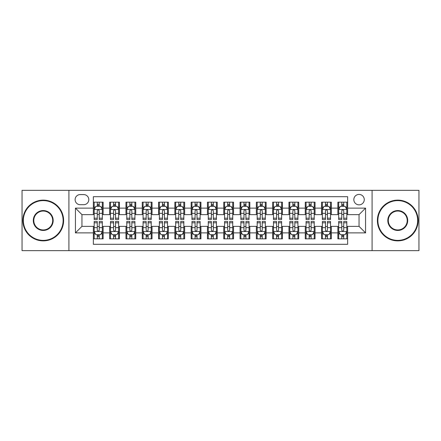 <?xml version="1.0" encoding="UTF-8"?>
<svg xmlns="http://www.w3.org/2000/svg" width="441" height="441" viewBox="0 0 441 441"><rect width="100%" height="100%" fill="white"/><g stroke="black" fill="none" stroke-linecap="round" stroke-linejoin="round"><path stroke-width="0.66" d="M359.046 194.42A5.215 5.215 0 0 0 353.831 199.635A5.215 5.215 0 0 0 359.046 204.85A5.215 5.215 0 0 0 364.266 199.635A5.215 5.215 0 0 0 359.046 194.42M372.088 250.653L418.95 250.653L418.95 190.347L372.088 190.347L372.088 250.653L68.912 250.653L68.912 190.347L22.05 190.347L22.05 250.653L68.912 250.653M347.64 202.165L337.861 202.165L337.861 208.113L331.34 208.113L331.34 214.635L337.861 214.635L337.861 208.113M331.34 208.113L331.34 202.165L321.561 202.165L321.561 208.113L315.039 208.113L315.039 214.635L321.561 214.635L321.561 208.113M315.039 208.113L315.039 202.165L305.26 202.165L305.26 208.113L298.739 208.113L298.739 214.635L305.26 214.635L305.26 208.113M298.739 208.113L298.739 202.165L288.96 202.165L288.96 208.113L282.438 208.113L282.438 214.635L288.96 214.635L288.96 208.113M282.438 208.113L282.438 202.165L272.659 202.165L272.659 208.113L266.138 208.113L266.138 214.635L272.659 214.635L272.659 208.113M266.138 208.113L266.138 202.165L256.359 202.165L256.359 208.113L249.838 208.113L249.838 214.635L256.359 214.635L256.359 208.113M249.838 208.113L249.838 202.165L240.058 202.165L240.058 208.113L233.543 208.113L233.543 214.635L240.058 214.635L240.058 208.113M233.543 208.113L233.543 202.165L223.758 202.165L223.758 208.113L217.242 208.113L217.242 214.635L223.758 214.635L223.758 208.113M217.242 208.113L217.242 202.165L207.457 202.165L207.457 208.113L200.942 208.113L200.942 214.635L207.457 214.635L207.457 208.113M200.942 208.113L200.942 202.165L191.162 202.165L191.162 208.113L184.641 208.113L184.641 214.635L191.162 214.635L191.162 208.113M184.641 208.113L184.641 202.165L174.862 202.165L174.862 208.113L168.341 208.113L168.341 214.635L174.862 214.635L174.862 208.113M168.341 208.113L168.341 202.165L158.562 202.165L158.562 208.113L152.04 208.113L152.04 214.635L158.562 214.635L158.562 208.113M152.04 208.113L152.04 202.165L142.261 202.165L142.261 208.113L135.74 208.113L135.74 214.635L142.261 214.635L142.261 208.113M135.74 208.113L135.74 202.165L125.961 202.165L125.961 208.113L119.439 208.113L119.439 214.635L125.961 214.635L125.961 208.113M119.439 208.113L119.439 202.165L109.66 202.165L109.66 214.635L103.139 214.635L103.139 202.165L93.36 202.165M93.36 238.835L103.139 238.835L103.139 226.365L109.66 226.365L109.66 238.835L119.439 238.835L119.439 226.365L125.961 226.365L125.961 232.887L119.439 232.887M125.961 232.887L125.961 238.835L135.74 238.835L135.74 226.365L142.261 226.365L142.261 232.887L135.74 232.887M142.261 232.887L142.261 238.835L152.04 238.835L152.04 226.365L158.562 226.365L158.562 232.887L152.04 232.887M158.562 232.887L158.562 238.835L168.341 238.835L168.341 226.365L174.862 226.365L174.862 232.887L168.341 232.887M174.862 232.887L174.862 238.835L184.641 238.835L184.641 226.365L191.162 226.365L191.162 232.887L184.641 232.887M191.162 232.887L191.162 238.835L200.942 238.835L200.942 226.365L207.457 226.365L207.457 232.887L200.942 232.887M207.457 232.887L207.457 238.835L217.242 238.835L217.242 226.365L223.758 226.365L223.758 232.887L217.242 232.887M223.758 232.887L223.758 238.835L233.543 238.835L233.543 226.365L240.058 226.365L240.058 232.887L233.543 232.887M240.058 232.887L240.058 238.835L249.838 238.835L249.838 226.365L256.359 226.365L256.359 232.887L249.838 232.887M256.359 232.887L256.359 238.835L266.138 238.835L266.138 226.365L272.659 226.365L272.659 232.887L266.138 232.887M272.659 232.887L272.659 238.835L282.438 238.835L282.438 226.365L288.96 226.365L288.96 232.887L282.438 232.887M288.96 232.887L288.96 238.835L298.739 238.835L298.739 226.365L305.26 226.365L305.26 232.887L298.739 232.887M305.26 232.887L305.26 238.835L315.039 238.835L315.039 226.365L321.561 226.365L321.561 232.887L315.039 232.887M321.561 232.887L321.561 238.835L331.34 238.835L331.34 226.365L337.861 226.365L337.861 232.887L331.34 232.887M80.157 204.69L83.746 204.69A5.055 5.055 0 0 0 88.795 199.635A5.055 5.055 0 0 0 83.746 194.586L80.157 194.586A5.055 5.055 0 0 0 75.108 199.635A5.055 5.055 0 0 0 80.157 204.69M372.088 190.347L68.912 190.347M347.64 208.113L347.64 196.703L93.36 196.703L93.36 214.635L81.954 214.635L81.954 226.365L93.36 226.365L93.36 244.297L347.64 244.297L347.64 226.365L359.046 226.365L359.046 214.635L347.64 214.635L347.64 208.113L365.567 208.113L365.567 232.887L347.64 232.887M93.36 232.887L75.433 232.887L75.433 208.113L93.36 208.113M337.861 232.887L337.861 238.835L347.64 238.835M93.36 206.239L94.176 206.239M97.274 206.239L99.231 206.239M102.329 206.239L103.139 206.239M93.36 214.469L94.176 214.469M97.274 214.469L99.231 214.469M102.329 214.469L103.139 214.469M93.36 226.531L94.176 226.531M97.274 226.531L99.231 226.531M102.329 226.531L103.139 226.531M93.36 234.761L94.176 234.761M97.274 234.761L99.231 234.761M102.329 234.761L103.139 234.761M109.66 214.469L110.476 214.469M113.574 214.469L115.531 214.469M118.629 214.469L119.439 214.469M109.66 206.239L110.476 206.239M113.574 206.239L115.531 206.239M118.629 206.239L119.439 206.239M109.66 226.531L110.476 226.531M113.574 226.531L115.531 226.531M118.629 226.531L119.439 226.531M109.66 234.761L110.476 234.761M113.574 234.761L115.531 234.761M118.629 234.761L119.439 234.761M125.961 226.531L126.776 226.531M129.875 226.531L131.831 226.531M134.924 226.531L135.74 226.531M125.961 234.761L126.776 234.761M129.875 234.761L131.831 234.761M134.924 234.761L135.74 234.761M125.961 206.239L126.776 206.239M129.875 206.239L131.831 206.239M134.924 206.239L135.74 206.239M125.961 214.469L126.776 214.469M129.875 214.469L131.831 214.469M134.924 214.469L135.74 214.469M142.261 226.531L143.077 226.531M146.175 226.531L148.126 226.531M151.224 226.531L152.04 226.531M142.261 234.761L143.077 234.761M146.175 234.761L148.126 234.761M151.224 234.761L152.04 234.761M142.261 206.239L143.077 206.239M146.175 206.239L148.126 206.239M151.224 206.239L152.04 206.239M142.261 214.469L143.077 214.469M146.175 214.469L148.126 214.469M151.224 214.469L152.04 214.469M158.562 226.531L159.377 226.531M162.475 226.531L164.427 226.531M167.525 226.531L168.341 226.531M158.562 234.761L159.377 234.761M162.475 234.761L164.427 234.761M167.525 234.761L168.341 234.761M158.562 206.239L159.377 206.239M162.475 206.239L164.427 206.239M167.525 206.239L168.341 206.239M158.562 214.469L159.377 214.469M162.475 214.469L164.427 214.469M167.525 214.469L168.341 214.469M174.862 226.531L175.678 226.531M178.77 226.531L180.727 226.531M183.825 226.531L184.641 226.531M174.862 234.761L175.678 234.761M178.77 234.761L180.727 234.761M183.825 234.761L184.641 234.761M174.862 206.239L175.678 206.239M178.77 206.239L180.727 206.239M183.825 206.239L184.641 206.239M174.862 214.469L175.678 214.469M178.77 214.469L180.727 214.469M183.825 214.469L184.641 214.469M191.162 226.531L191.973 226.531M195.071 226.531L197.028 226.531M200.126 226.531L200.942 226.531M191.162 234.761L191.973 234.761M195.071 234.761L197.028 234.761M200.126 234.761L200.942 234.761M191.162 206.239L191.973 206.239M195.071 206.239L197.028 206.239M200.126 206.239L200.942 206.239M191.162 214.469L191.973 214.469M195.071 214.469L197.028 214.469M200.126 214.469L200.942 214.469M207.457 226.531L208.273 226.531M211.371 226.531L213.328 226.531M216.426 226.531L217.242 226.531M207.457 234.761L208.273 234.761M211.371 234.761L213.328 234.761M216.426 234.761L217.242 234.761M207.457 206.239L208.273 206.239M211.371 206.239L213.328 206.239M216.426 206.239L217.242 206.239M207.457 214.469L208.273 214.469M211.371 214.469L213.328 214.469M216.426 214.469L217.242 214.469M223.758 226.531L224.574 226.531M227.672 226.531L229.629 226.531M232.727 226.531L233.543 226.531M223.758 234.761L224.574 234.761M227.672 234.761L229.629 234.761M232.727 234.761L233.543 234.761M223.758 206.239L224.574 206.239M227.672 206.239L229.629 206.239M232.727 206.239L233.543 206.239M223.758 214.469L224.574 214.469M227.672 214.469L229.629 214.469M232.727 214.469L233.543 214.469M240.058 226.531L240.874 226.531M243.972 226.531L245.929 226.531M249.027 226.531L249.838 226.531M240.058 234.761L240.874 234.761M243.972 234.761L245.929 234.761M249.027 234.761L249.838 234.761M240.058 206.239L240.874 206.239M243.972 206.239L245.929 206.239M249.027 206.239L249.838 206.239M240.058 214.469L240.874 214.469M243.972 214.469L245.929 214.469M249.027 214.469L249.838 214.469M256.359 226.531L257.175 226.531M260.273 226.531L262.23 226.531M265.322 226.531L266.138 226.531M256.359 234.761L257.175 234.761M260.273 234.761L262.23 234.761M265.322 234.761L266.138 234.761M256.359 206.239L257.175 206.239M260.273 206.239L262.23 206.239M265.322 206.239L266.138 206.239M256.359 214.469L257.175 214.469M260.273 214.469L262.23 214.469M265.322 214.469L266.138 214.469M272.659 226.531L273.475 226.531M276.573 226.531L278.525 226.531M281.623 226.531L282.438 226.531M272.659 234.761L273.475 234.761M276.573 234.761L278.525 234.761M281.623 234.761L282.438 234.761M272.659 206.239L273.475 206.239M276.573 206.239L278.525 206.239M281.623 206.239L282.438 206.239M272.659 214.469L273.475 214.469M276.573 214.469L278.525 214.469M281.623 214.469L282.438 214.469M288.96 226.531L289.776 226.531M292.874 226.531L294.825 226.531M297.923 226.531L298.739 226.531M288.96 234.761L289.776 234.761M292.874 234.761L294.825 234.761M297.923 234.761L298.739 234.761M288.96 206.239L289.776 206.239M292.874 206.239L294.825 206.239M297.923 206.239L298.739 206.239M288.96 214.469L289.776 214.469M292.874 214.469L294.825 214.469M297.923 214.469L298.739 214.469M305.26 226.531L306.076 226.531M309.169 226.531L311.125 226.531M314.224 226.531L315.039 226.531M305.26 234.761L306.076 234.761M309.169 234.761L311.125 234.761M314.224 234.761L315.039 234.761M305.26 206.239L306.076 206.239M309.169 206.239L311.125 206.239M314.224 206.239L315.039 206.239M305.26 214.469L306.076 214.469M309.169 214.469L311.125 214.469M314.224 214.469L315.039 214.469M321.561 226.531L322.371 226.531M325.469 226.531L327.426 226.531M330.524 226.531L331.34 226.531M321.561 234.761L322.371 234.761M325.469 234.761L327.426 234.761M330.524 234.761L331.34 234.761M321.561 206.239L322.371 206.239M325.469 206.239L327.426 206.239M330.524 206.239L331.34 206.239M321.561 214.469L322.371 214.469M325.469 214.469L327.426 214.469M330.524 214.469L331.34 214.469M337.861 226.531L338.671 226.531M341.769 226.531L343.726 226.531M346.824 226.531L347.64 226.531M337.861 234.761L338.671 234.761M341.769 234.761L343.726 234.761M346.824 234.761L347.64 234.761M337.861 206.239L338.671 206.239M341.769 206.239L343.726 206.239M346.824 206.239L347.64 206.239M337.861 214.469L338.671 214.469M341.769 214.469L343.726 214.469M346.824 214.469L347.64 214.469M81.954 214.635L75.433 208.113M81.954 226.365L75.433 232.887M365.567 208.113L359.046 214.635M365.567 232.887L359.046 226.365M99.231 204.282L97.274 204.282M102.329 218.196L99.231 218.196L99.231 219.524L102.329 219.524L102.329 209.58L100.697 206.322L95.807 206.322L94.176 209.58L94.176 219.524L97.274 219.524L97.274 218.196L94.176 218.196M94.176 209.58L94.176 202.165M102.329 209.58L102.329 202.165M97.274 206.322L97.274 202.165M99.231 202.165L99.231 206.322M99.231 218.196L99.231 210.804C98.58 209.547 97.924 209.547 97.274 210.804L97.274 218.196M97.274 236.718L99.231 236.718M94.176 222.804L97.274 222.804L97.274 221.476L94.176 221.476L94.176 231.42L95.807 234.678L100.697 234.678L102.329 231.42L102.329 221.476L99.231 221.476L99.231 222.804L102.329 222.804M102.329 231.42L102.329 238.835M94.176 231.42L94.176 238.835M99.231 234.678L99.231 238.835M97.274 238.835L97.274 234.678M97.274 222.804L97.274 230.196C97.924 231.453 98.575 231.453 99.231 230.196L99.231 222.804M43.24 200.616A19.884 19.884 0 0 0 23.356 220.5A19.884 19.884 0 0 0 43.24 240.384A19.884 19.884 0 0 0 63.124 220.5A19.884 19.884 0 0 0 43.24 200.616M43.24 240.874A20.374 20.374 0 0 1 22.866 220.5A20.374 20.374 0 0 1 43.24 200.126A20.374 20.374 0 0 1 63.614 220.5A20.374 20.374 0 0 1 43.24 240.874M43.24 210.555A9.945 9.945 0 0 1 53.185 220.5A9.945 9.945 0 0 1 43.24 230.445A9.945 9.945 0 0 1 33.295 220.5A9.945 9.945 0 0 1 43.24 210.555M43.24 229.954A9.454 9.454 0 0 0 52.694 220.5A9.454 9.454 0 0 0 43.24 211.046A9.454 9.454 0 0 0 33.786 220.5A9.454 9.454 0 0 0 43.24 229.954M397.76 200.616A19.884 19.884 0 0 0 377.876 220.5A19.884 19.884 0 0 0 397.76 240.384A19.884 19.884 0 0 0 417.644 220.5A19.884 19.884 0 0 0 397.76 200.616M397.76 240.874A20.374 20.374 0 0 1 377.386 220.5A20.374 20.374 0 0 1 397.76 200.126A20.374 20.374 0 0 1 418.134 220.5A20.374 20.374 0 0 1 397.76 240.874M397.76 210.555A9.945 9.945 0 0 1 407.705 220.5A9.945 9.945 0 0 1 397.76 230.445A9.945 9.945 0 0 1 387.815 220.5A9.945 9.945 0 0 1 397.76 210.555M397.76 229.954A9.454 9.454 0 0 0 407.214 220.5A9.454 9.454 0 0 0 397.76 211.046A9.454 9.454 0 0 0 388.306 220.5A9.454 9.454 0 0 0 397.76 229.954M115.531 204.282L113.574 204.282M118.629 218.196L115.531 218.196L115.531 219.524L118.629 219.524L118.629 209.58L116.997 206.322L112.108 206.322L110.476 209.58L110.476 219.524L113.574 219.524L113.574 218.196L110.476 218.196M110.476 209.58L110.476 202.165M118.629 209.58L118.629 202.165M113.574 206.322L113.574 202.165M115.531 202.165L115.531 206.322M115.531 218.196L115.531 210.804C114.881 209.547 114.225 209.547 113.574 210.804L113.574 218.196M131.831 204.282L129.875 204.282M134.924 218.196L131.831 218.196L131.831 219.524L134.924 219.524L134.924 209.58L133.298 206.322L128.408 206.322L126.776 209.58L126.776 219.524L129.875 219.524L129.875 218.196L126.776 218.196M126.776 209.58L126.776 202.165M134.924 209.58L134.924 202.165M129.875 206.322L129.875 202.165M131.831 202.165L131.831 206.322M131.831 218.196L131.831 210.804C131.175 209.547 130.525 209.547 129.875 210.804L129.875 218.196M148.126 204.282L146.175 204.282M151.224 218.196L148.126 218.196L148.126 219.524L151.224 219.524L151.224 209.58L149.598 206.322L144.709 206.322L143.077 209.58L143.077 219.524L146.175 219.524L146.175 218.196L143.077 218.196M143.077 209.58L143.077 202.165M151.224 209.58L151.224 202.165M146.175 206.322L146.175 202.165M148.126 202.165L148.126 206.322M148.126 218.196L148.126 210.804C147.476 209.547 146.825 209.547 146.175 210.804L146.175 218.196M164.427 204.282L162.475 204.282M167.525 218.196L164.427 218.196L164.427 219.524L167.525 219.524L167.525 209.58L165.893 206.322L161.004 206.322L159.377 209.58L159.377 219.524L162.475 219.524L162.475 218.196L159.377 218.196M159.377 209.58L159.377 202.165M167.525 209.58L167.525 202.165M162.475 206.322L162.475 202.165M164.427 202.165L164.427 206.322M164.427 218.196L164.427 210.804C163.776 209.547 163.126 209.547 162.475 210.804L162.475 218.196M113.574 236.718L115.531 236.718M110.476 222.804L113.574 222.804L113.574 221.476L110.476 221.476L110.476 231.42L112.108 234.678L116.997 234.678L118.629 231.42L118.629 221.476L115.531 221.476L115.531 222.804L118.629 222.804M118.629 231.42L118.629 238.835M110.476 231.42L110.476 238.835M115.531 234.678L115.531 238.835M113.574 238.835L113.574 234.678M113.574 222.804L113.574 230.196C114.225 231.453 114.875 231.453 115.531 230.196L115.531 222.804M129.875 236.718L131.831 236.718M126.776 222.804L129.875 222.804L129.875 221.476L126.776 221.476L126.776 231.42L128.408 234.678L133.298 234.678L134.924 231.42L134.924 221.476L131.831 221.476L131.831 222.804L134.924 222.804M134.924 231.42L134.924 238.835M126.776 231.42L126.776 238.835M131.831 234.678L131.831 238.835M129.875 238.835L129.875 234.678M129.875 222.804L129.875 230.196C130.525 231.453 131.175 231.453 131.831 230.196L131.831 222.804M146.175 236.718L148.126 236.718M143.077 222.804L146.175 222.804L146.175 221.476L143.077 221.476L143.077 231.42L144.709 234.678L149.598 234.678L151.224 231.42L151.224 221.476L148.126 221.476L148.126 222.804L151.224 222.804M151.224 231.42L151.224 238.835M143.077 231.42L143.077 238.835M148.126 234.678L148.126 238.835M146.175 238.835L146.175 234.678M146.175 222.804L146.175 230.196C146.825 231.453 147.476 231.453 148.126 230.196L148.126 222.804M162.475 236.718L164.427 236.718M159.377 222.804L162.475 222.804L162.475 221.476L159.377 221.476L159.377 231.42L161.004 234.678L165.893 234.678L167.525 231.42L167.525 221.476L164.427 221.476L164.427 222.804L167.525 222.804M167.525 231.42L167.525 238.835M159.377 231.42L159.377 238.835M164.427 234.678L164.427 238.835M162.475 238.835L162.475 234.678M162.475 222.804L162.475 230.196C163.126 231.453 163.776 231.453 164.427 230.196L164.427 222.804M180.727 204.282L178.77 204.282M183.825 218.196L180.727 218.196L180.727 219.524L183.825 219.524L183.825 209.58L182.194 206.322L177.304 206.322L175.678 209.58L175.678 219.524L178.77 219.524L178.77 218.196L175.678 218.196M175.678 209.58L175.678 202.165M183.825 209.58L183.825 202.165M178.77 206.322L178.77 202.165M180.727 202.165L180.727 206.322M180.727 218.196L180.727 210.804C180.077 209.547 179.426 209.547 178.77 210.804L178.77 218.196M178.77 236.718L180.727 236.718M175.678 222.804L178.77 222.804L178.77 221.476L175.678 221.476L175.678 231.42L177.304 234.678L182.194 234.678L183.825 231.42L183.825 221.476L180.727 221.476L180.727 222.804L183.825 222.804M183.825 231.42L183.825 238.835M175.678 231.42L175.678 238.835M180.727 234.678L180.727 238.835M178.77 238.835L178.77 234.678M178.77 222.804L178.77 230.196C179.426 231.453 180.077 231.453 180.727 230.196L180.727 222.804M197.028 204.282L195.071 204.282M200.126 218.196L197.028 218.196L197.028 219.524L200.126 219.524L200.126 209.58L198.494 206.322L193.605 206.322L191.973 209.58L191.973 219.524L195.071 219.524L195.071 218.196L191.973 218.196M191.973 209.58L191.973 202.165M200.126 209.58L200.126 202.165M195.071 206.322L195.071 202.165M197.028 202.165L197.028 206.322M197.028 218.196L197.028 210.804C196.377 209.547 195.727 209.547 195.071 210.804L195.071 218.196M195.071 236.718L197.028 236.718M191.973 222.804L195.071 222.804L195.071 221.476L191.973 221.476L191.973 231.42L193.605 234.678L198.494 234.678L200.126 231.42L200.126 221.476L197.028 221.476L197.028 222.804L200.126 222.804M200.126 231.42L200.126 238.835M191.973 231.42L191.973 238.835M197.028 234.678L197.028 238.835M195.071 238.835L195.071 234.678M195.071 222.804L195.071 230.196C195.721 231.453 196.377 231.453 197.028 230.196L197.028 222.804M213.328 204.282L211.371 204.282M216.426 218.196L213.328 218.196L213.328 219.524L216.426 219.524L216.426 209.58L214.795 206.322L209.905 206.322L208.273 209.58L208.273 219.524L211.371 219.524L211.371 218.196L208.273 218.196M208.273 209.58L208.273 202.165M216.426 209.58L216.426 202.165M211.371 206.322L211.371 202.165M213.328 202.165L213.328 206.322M213.328 218.196L213.328 210.804C212.678 209.547 212.027 209.547 211.371 210.804L211.371 218.196M211.371 236.718L213.328 236.718M208.273 222.804L211.371 222.804L211.371 221.476L208.273 221.476L208.273 231.42L209.905 234.678L214.795 234.678L216.426 231.42L216.426 221.476L213.328 221.476L213.328 222.804L216.426 222.804M216.426 231.42L216.426 238.835M208.273 231.42L208.273 238.835M213.328 234.678L213.328 238.835M211.371 238.835L211.371 234.678M211.371 222.804L211.371 230.196C212.022 231.453 212.678 231.453 213.328 230.196L213.328 222.804M229.629 204.282L227.672 204.282M232.727 218.196L229.629 218.196L229.629 219.524L232.727 219.524L232.727 209.58L231.095 206.322L226.205 206.322L224.574 209.58L224.574 219.524L227.672 219.524L227.672 218.196L224.574 218.196M224.574 209.58L224.574 202.165M232.727 209.58L232.727 202.165M227.672 206.322L227.672 202.165M229.629 202.165L229.629 206.322M229.629 218.196L229.629 210.804C228.978 209.547 228.322 209.547 227.672 210.804L227.672 218.196M227.672 236.718L229.629 236.718M224.574 222.804L227.672 222.804L227.672 221.476L224.574 221.476L224.574 231.42L226.205 234.678L231.095 234.678L232.727 231.42L232.727 221.476L229.629 221.476L229.629 222.804L232.727 222.804M232.727 231.42L232.727 238.835M224.574 231.42L224.574 238.835M229.629 234.678L229.629 238.835M227.672 238.835L227.672 234.678M227.672 222.804L227.672 230.196C228.322 231.453 228.973 231.453 229.629 230.196L229.629 222.804M245.929 204.282L243.972 204.282M249.027 218.196L245.929 218.196L245.929 219.524L249.027 219.524L249.027 209.58L247.395 206.322L242.506 206.322L240.874 209.58L240.874 219.524L243.972 219.524L243.972 218.196L240.874 218.196M240.874 209.58L240.874 202.165M249.027 209.58L249.027 202.165M243.972 206.322L243.972 202.165M245.929 202.165L245.929 206.322M245.929 218.196L245.929 210.804C245.279 209.547 244.623 209.547 243.972 210.804L243.972 218.196M262.23 204.282L260.273 204.282M265.322 218.196L262.23 218.196L262.23 219.524L265.322 219.524L265.322 209.58L263.696 206.322L258.806 206.322L257.175 209.58L257.175 219.524L260.273 219.524L260.273 218.196L257.175 218.196M257.175 209.58L257.175 202.165M265.322 209.58L265.322 202.165M260.273 206.322L260.273 202.165M262.23 202.165L262.23 206.322M262.23 218.196L262.23 210.804C261.574 209.547 260.923 209.547 260.273 210.804L260.273 218.196M278.525 204.282L276.573 204.282M281.623 218.196L278.525 218.196L278.525 219.524L281.623 219.524L281.623 209.58L279.996 206.322L275.107 206.322L273.475 209.58L273.475 219.524L276.573 219.524L276.573 218.196L273.475 218.196M273.475 209.58L273.475 202.165M281.623 209.58L281.623 202.165M276.573 206.322L276.573 202.165M278.525 202.165L278.525 206.322M278.525 218.196L278.525 210.804C277.874 209.547 277.224 209.547 276.573 210.804L276.573 218.196M294.825 204.282L292.874 204.282M297.923 218.196L294.825 218.196L294.825 219.524L297.923 219.524L297.923 209.58L296.291 206.322L291.402 206.322L289.776 209.58L289.776 219.524L292.874 219.524L292.874 218.196L289.776 218.196M289.776 209.58L289.776 202.165M297.923 209.58L297.923 202.165M292.874 206.322L292.874 202.165M294.825 202.165L294.825 206.322M294.825 218.196L294.825 210.804C294.175 209.547 293.524 209.547 292.874 210.804L292.874 218.196M311.125 204.282L309.169 204.282M314.224 218.196L311.125 218.196L311.125 219.524L314.224 219.524L314.224 209.58L312.592 206.322L307.702 206.322L306.076 209.58L306.076 219.524L309.169 219.524L309.169 218.196L306.076 218.196M306.076 209.58L306.076 202.165M314.224 209.58L314.224 202.165M309.169 206.322L309.169 202.165M311.125 202.165L311.125 206.322M311.125 218.196L311.125 210.804C310.475 209.547 309.825 209.547 309.169 210.804L309.169 218.196M327.426 204.282L325.469 204.282M330.524 218.196L327.426 218.196L327.426 219.524L330.524 219.524L330.524 209.58L328.892 206.322L324.003 206.322L322.371 209.58L322.371 219.524L325.469 219.524L325.469 218.196L322.371 218.196M322.371 209.58L322.371 202.165M330.524 209.58L330.524 202.165M325.469 206.322L325.469 202.165M327.426 202.165L327.426 206.322M327.426 218.196L327.426 210.804C326.775 209.547 326.125 209.547 325.469 210.804L325.469 218.196M343.726 204.282L341.769 204.282M346.824 218.196L343.726 218.196L343.726 219.524L346.824 219.524L346.824 209.58L345.193 206.322L340.303 206.322L338.671 209.58L338.671 219.524L341.769 219.524L341.769 218.196L338.671 218.196M338.671 209.58L338.671 202.165M346.824 209.58L346.824 202.165M341.769 206.322L341.769 202.165M343.726 202.165L343.726 206.322M343.726 218.196L343.726 210.804C343.076 209.547 342.425 209.547 341.769 210.804L341.769 218.196M243.972 236.718L245.929 236.718M240.874 222.804L243.972 222.804L243.972 221.476L240.874 221.476L240.874 231.42L242.506 234.678L247.395 234.678L249.027 231.42L249.027 221.476L245.929 221.476L245.929 222.804L249.027 222.804M249.027 231.42L249.027 238.835M240.874 231.42L240.874 238.835M245.929 234.678L245.929 238.835M243.972 238.835L243.972 234.678M243.972 222.804L243.972 230.196C244.623 231.453 245.273 231.453 245.929 230.196L245.929 222.804M260.273 236.718L262.23 236.718M257.175 222.804L260.273 222.804L260.273 221.476L257.175 221.476L257.175 231.42L258.806 234.678L263.696 234.678L265.322 231.42L265.322 221.476L262.23 221.476L262.23 222.804L265.322 222.804M265.322 231.42L265.322 238.835M257.175 231.42L257.175 238.835M262.23 234.678L262.23 238.835M260.273 238.835L260.273 234.678M260.273 222.804L260.273 230.196C260.923 231.453 261.574 231.453 262.23 230.196L262.23 222.804M276.573 236.718L278.525 236.718M273.475 222.804L276.573 222.804L276.573 221.476L273.475 221.476L273.475 231.42L275.107 234.678L279.996 234.678L281.623 231.42L281.623 221.476L278.525 221.476L278.525 222.804L281.623 222.804M281.623 231.42L281.623 238.835M273.475 231.42L273.475 238.835M278.525 234.678L278.525 238.835M276.573 238.835L276.573 234.678M276.573 222.804L276.573 230.196C277.224 231.453 277.874 231.453 278.525 230.196L278.525 222.804M292.874 236.718L294.825 236.718M289.776 222.804L292.874 222.804L292.874 221.476L289.776 221.476L289.776 231.42L291.402 234.678L296.291 234.678L297.923 231.42L297.923 221.476L294.825 221.476L294.825 222.804L297.923 222.804M297.923 231.42L297.923 238.835M289.776 231.42L289.776 238.835M294.825 234.678L294.825 238.835M292.874 238.835L292.874 234.678M292.874 222.804L292.874 230.196C293.524 231.453 294.175 231.453 294.825 230.196L294.825 222.804M309.169 236.718L311.125 236.718M306.076 222.804L309.169 222.804L309.169 221.476L306.076 221.476L306.076 231.42L307.702 234.678L312.592 234.678L314.224 231.42L314.224 221.476L311.125 221.476L311.125 222.804L314.224 222.804M314.224 231.42L314.224 238.835M306.076 231.42L306.076 238.835M311.125 234.678L311.125 238.835M309.169 238.835L309.169 234.678M309.169 222.804L309.169 230.196C309.825 231.453 310.475 231.453 311.125 230.196L311.125 222.804M325.469 236.718L327.426 236.718M322.371 222.804L325.469 222.804L325.469 221.476L322.371 221.476L322.371 231.42L324.003 234.678L328.892 234.678L330.524 231.42L330.524 221.476L327.426 221.476L327.426 222.804L330.524 222.804M330.524 231.42L330.524 238.835M322.371 231.42L322.371 238.835M327.426 234.678L327.426 238.835M325.469 238.835L325.469 234.678M325.469 222.804L325.469 230.196C326.12 231.453 326.775 231.453 327.426 230.196L327.426 222.804M341.769 236.718L343.726 236.718M338.671 222.804L341.769 222.804L341.769 221.476L338.671 221.476L338.671 231.42L340.303 234.678L345.193 234.678L346.824 231.42L346.824 221.476L343.726 221.476L343.726 222.804L346.824 222.804M346.824 231.42L346.824 238.835M338.671 231.42L338.671 238.835M343.726 234.678L343.726 238.835M341.769 238.835L341.769 234.678M341.769 222.804L341.769 230.196C342.42 231.453 343.076 231.453 343.726 230.196L343.726 222.804M109.66 232.887L103.139 232.887M109.66 208.113L103.139 208.113M102.284 209.497L94.22 209.497M94.176 207.215L95.361 207.215M101.143 207.215L102.329 207.215M97.274 213.356L94.176 213.356M102.329 213.356L99.231 213.356M99.231 205.319L97.274 205.319M94.22 231.503L102.284 231.503M102.329 233.785L101.143 233.785M95.361 233.785L94.176 233.785M99.231 227.644L102.329 227.644M94.176 227.644L97.274 227.644M97.274 235.681L99.231 235.681M118.585 209.497L110.515 209.497M110.476 207.215L111.656 207.215M117.444 207.215L118.629 207.215M113.574 213.356L110.476 213.356M118.629 213.356L115.531 213.356M115.531 205.319L113.574 205.319M134.885 209.497L126.815 209.497M126.776 207.215L127.956 207.215M133.744 207.215L134.924 207.215M129.875 213.356L126.776 213.356M134.924 213.356L131.831 213.356M131.831 205.319L129.875 205.319M151.186 209.497L143.116 209.497M143.077 207.215L144.257 207.215M150.045 207.215L151.224 207.215M146.175 213.356L143.077 213.356M151.224 213.356L148.126 213.356M148.126 205.319L146.175 205.319M167.486 209.497L159.416 209.497M159.377 207.215L160.557 207.215M166.345 207.215L167.525 207.215M162.475 213.356L159.377 213.356M167.525 213.356L164.427 213.356M164.427 205.319L162.475 205.319M110.515 231.503L118.585 231.503M118.629 233.785L117.444 233.785M111.656 233.785L110.476 233.785M115.531 227.644L118.629 227.644M110.476 227.644L113.574 227.644M113.574 235.681L115.531 235.681M126.815 231.503L134.885 231.503M134.924 233.785L133.744 233.785M127.956 233.785L126.776 233.785M131.831 227.644L134.924 227.644M126.776 227.644L129.875 227.644M129.875 235.681L131.831 235.681M143.116 231.503L151.186 231.503M151.224 233.785L150.045 233.785M144.257 233.785L143.077 233.785M148.126 227.644L151.224 227.644M143.077 227.644L146.175 227.644M146.175 235.681L148.126 235.681M159.416 231.503L167.486 231.503M167.525 233.785L166.345 233.785M160.557 233.785L159.377 233.785M164.427 227.644L167.525 227.644M159.377 227.644L162.475 227.644M162.475 235.681L164.427 235.681M183.787 209.497L175.716 209.497M175.678 207.215L176.858 207.215M182.646 207.215L183.825 207.215M178.77 213.356L175.678 213.356M183.825 213.356L180.727 213.356M180.727 205.319L178.77 205.319M175.716 231.503L183.787 231.503M183.825 233.785L182.646 233.785M176.858 233.785L175.678 233.785M180.727 227.644L183.825 227.644M175.678 227.644L178.77 227.644M178.77 235.681L180.727 235.681M200.087 209.497L192.017 209.497M191.973 207.215L193.158 207.215M198.946 207.215L200.126 207.215M195.071 213.356L191.973 213.356M200.126 213.356L197.028 213.356M197.028 205.319L195.071 205.319M192.017 231.503L200.087 231.503M200.126 233.785L198.946 233.785M193.158 233.785L191.973 233.785M197.028 227.644L200.126 227.644M191.973 227.644L195.071 227.644M195.071 235.681L197.028 235.681M216.382 209.497L208.317 209.497M208.273 207.215L209.458 207.215M215.241 207.215L216.426 207.215M211.371 213.356L208.273 213.356M216.426 213.356L213.328 213.356M213.328 205.319L211.371 205.319M208.317 231.503L216.382 231.503M216.426 233.785L215.241 233.785M209.458 233.785L208.273 233.785M213.328 227.644L216.426 227.644M208.273 227.644L211.371 227.644M211.371 235.681L213.328 235.681M232.683 209.497L224.618 209.497M224.574 207.215L225.759 207.215M231.542 207.215L232.727 207.215M227.672 213.356L224.574 213.356M232.727 213.356L229.629 213.356M229.629 205.319L227.672 205.319M224.618 231.503L232.683 231.503M232.727 233.785L231.542 233.785M225.759 233.785L224.574 233.785M229.629 227.644L232.727 227.644M224.574 227.644L227.672 227.644M227.672 235.681L229.629 235.681M248.983 209.497L240.913 209.497M240.874 207.215L242.054 207.215M247.842 207.215L249.027 207.215M243.972 213.356L240.874 213.356M249.027 213.356L245.929 213.356M245.929 205.319L243.972 205.319M265.284 209.497L257.213 209.497M257.175 207.215L258.354 207.215M264.142 207.215L265.322 207.215M260.273 213.356L257.175 213.356M265.322 213.356L262.23 213.356M262.23 205.319L260.273 205.319M281.584 209.497L273.514 209.497M273.475 207.215L274.655 207.215M280.443 207.215L281.623 207.215M276.573 213.356L273.475 213.356M281.623 213.356L278.525 213.356M278.525 205.319L276.573 205.319M297.884 209.497L289.814 209.497M289.776 207.215L290.955 207.215M296.743 207.215L297.923 207.215M292.874 213.356L289.776 213.356M297.923 213.356L294.825 213.356M294.825 205.319L292.874 205.319M314.185 209.497L306.115 209.497M306.076 207.215L307.256 207.215M313.044 207.215L314.224 207.215M309.169 213.356L306.076 213.356M314.224 213.356L311.125 213.356M311.125 205.319L309.169 205.319M330.485 209.497L322.415 209.497M322.371 207.215L323.556 207.215M329.344 207.215L330.524 207.215M325.469 213.356L322.371 213.356M330.524 213.356L327.426 213.356M327.426 205.319L325.469 205.319M346.78 209.497L338.716 209.497M338.671 207.215L339.857 207.215M345.639 207.215L346.824 207.215M341.769 213.356L338.671 213.356M346.824 213.356L343.726 213.356M343.726 205.319L341.769 205.319M240.913 231.503L248.983 231.503M249.027 233.785L247.842 233.785M242.054 233.785L240.874 233.785M245.929 227.644L249.027 227.644M240.874 227.644L243.972 227.644M243.972 235.681L245.929 235.681M257.213 231.503L265.284 231.503M265.322 233.785L264.142 233.785M258.354 233.785L257.175 233.785M262.23 227.644L265.322 227.644M257.175 227.644L260.273 227.644M260.273 235.681L262.23 235.681M273.514 231.503L281.584 231.503M281.623 233.785L280.443 233.785M274.655 233.785L273.475 233.785M278.525 227.644L281.623 227.644M273.475 227.644L276.573 227.644M276.573 235.681L278.525 235.681M289.814 231.503L297.884 231.503M297.923 233.785L296.743 233.785M290.955 233.785L289.776 233.785M294.825 227.644L297.923 227.644M289.776 227.644L292.874 227.644M292.874 235.681L294.825 235.681M306.115 231.503L314.185 231.503M314.224 233.785L313.044 233.785M307.256 233.785L306.076 233.785M311.125 227.644L314.224 227.644M306.076 227.644L309.169 227.644M309.169 235.681L311.125 235.681M322.415 231.503L330.485 231.503M330.524 233.785L329.344 233.785M323.556 233.785L322.371 233.785M327.426 227.644L330.524 227.644M322.371 227.644L325.469 227.644M325.469 235.681L327.426 235.681M338.716 231.503L346.78 231.503M346.824 233.785L345.639 233.785M339.857 233.785L338.671 233.785M343.726 227.644L346.824 227.644M338.671 227.644L341.769 227.644M341.769 235.681L343.726 235.681"/></g></svg>
